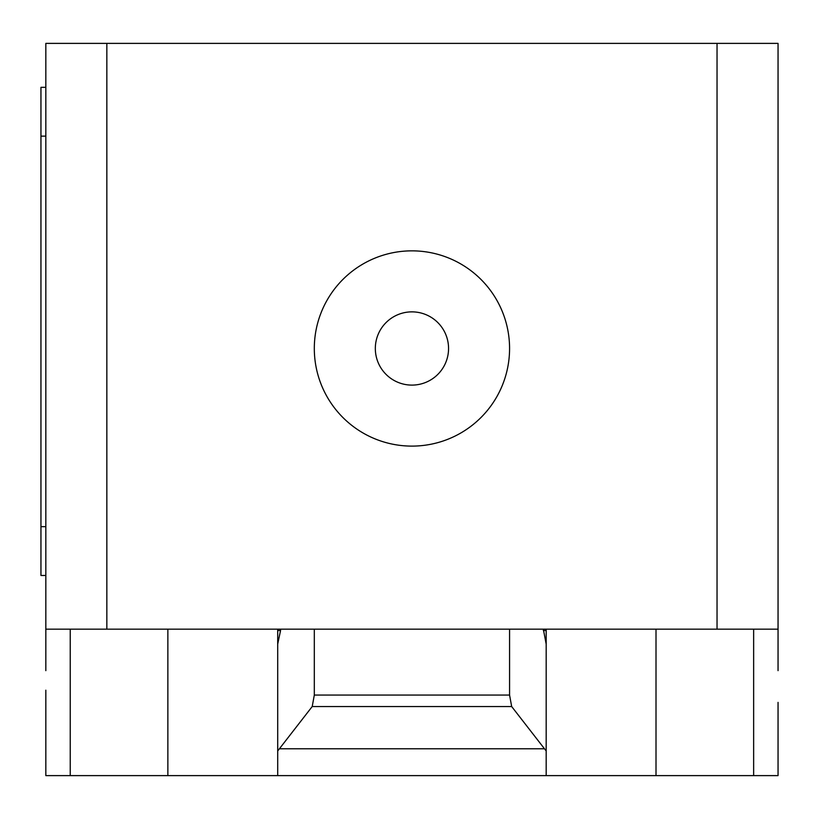 <?xml version="1.0" encoding="UTF-8"?>
<svg xmlns="http://www.w3.org/2000/svg" width="819" height="819" viewBox="0 0 819 819"><rect width="100%" height="100%" fill="white"/><g stroke="black" fill="none" stroke-linecap="round" stroke-linejoin="round"><path stroke-width="1.23" d="M45.833 670.659L45.833 629.166L778.05 629.166L778.05 670.659M279.412 748.771L312.213 706.541L314.312 695.055L509.572 695.055L511.67 706.541L546.181 750.962L546.181 775.613L277.702 775.613L277.702 750.962L279.412 748.771L544.471 748.771M511.67 706.541L312.213 706.541M509.572 629.166L509.572 695.055M314.312 629.166L314.312 695.055M543.325 629.166L546.181 644.103L546.181 750.962M546.181 644.103L546.181 630.517L543.325 630.517M546.181 629.166L546.181 630.517M45.833 690.182L45.833 775.613L277.702 775.613M546.181 775.613L778.05 775.613L778.05 702.385M277.702 750.962L277.702 644.103L280.559 630.517L277.702 630.517L277.702 763.41M45.833 87.326L40.95 87.326L40.95 136.138L45.833 136.138M45.833 526.658L40.95 526.658L40.95 575.47L45.833 575.47M40.95 526.658L40.95 136.138M277.702 630.517L277.702 629.166M280.559 630.517L280.559 629.166M45.833 629.166L45.833 43.387L106.849 43.387L106.849 629.166M778.05 629.166L778.05 43.387L106.849 43.387M717.034 629.166L717.034 43.387M411.937 250.849A97.625 97.625 0 0 0 314.312 348.484A97.625 97.625 0 0 0 411.937 446.109A97.625 97.625 0 0 0 509.572 348.484A97.625 97.625 0 0 0 411.937 250.849M375.327 348.484A36.62 36.62 0 0 0 411.937 385.104A36.62 36.62 0 0 0 448.556 348.484A36.62 36.62 0 0 0 411.937 311.865A36.62 36.62 0 0 0 375.327 348.484M70.239 629.166L70.239 775.613M753.644 629.166L753.644 775.613M656.009 629.166L656.009 775.613M167.864 629.166L167.864 775.613"/></g></svg>
